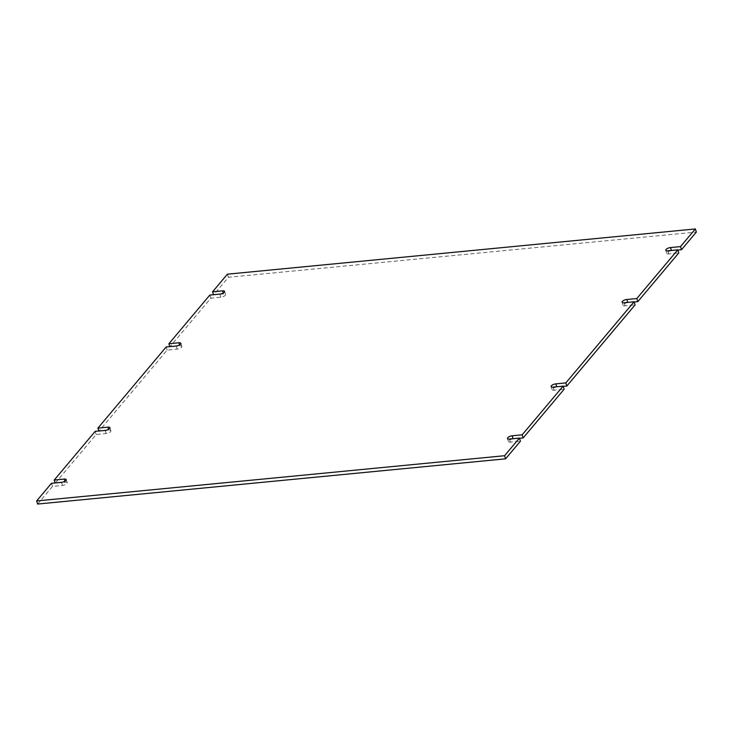 <?xml version="1.0" encoding="UTF-8"?>
<svg xmlns="http://www.w3.org/2000/svg" width="733" height="733" viewBox="0 0 733 733"><rect width="100%" height="100%" fill="white"/><g stroke="black" fill="none" stroke-linecap="round" stroke-linejoin="round"><path stroke-width="0.55" stroke-dasharray="3.67 2.75" d="M563.173 386.364L556.842 386.978A3.518 1.301 -18 0 0 553.47 388.059A3.518 1.301 -18 0 0 552.132 389.681A3.518 1.301 -18 0 0 554.111 390.222L564.117 389.25M519.495 438.288L513.155 438.902A3.518 1.301 -18 0 0 509.792 439.983A3.518 1.301 -18 0 0 508.445 441.614A3.518 1.301 -18 0 0 510.425 442.146L520.43 441.184M37.658 504.047L52.501 486.4L62.507 485.438A3.518 1.301 -18 0 0 65.869 484.357A3.518 1.301 -18 0 0 67.216 482.726A3.518 1.301 -18 0 0 65.237 482.195L55.232 483.157L96.179 434.477L106.184 433.505A3.518 1.301 -18 0 0 109.556 432.433A3.518 1.301 -18 0 0 110.894 430.802A3.518 1.301 -18 0 0 108.915 430.262L98.909 431.233L167.161 350.099L177.166 349.128A3.518 1.301 -18 0 0 180.538 348.047A3.518 1.301 -18 0 0 181.876 346.416A3.518 1.301 -18 0 0 179.897 345.884L169.891 346.846L210.847 298.166L220.853 297.204A3.518 1.301 -18 0 0 224.216 296.123A3.518 1.301 -18 0 0 225.562 294.492A3.518 1.301 -18 0 0 223.583 293.96L213.578 294.923L228.421 277.285L696.35 232.059M677.842 250.054L671.501 250.668A3.518 1.301 -18 0 0 668.139 251.749A3.518 1.301 -18 0 0 666.792 253.38A3.518 1.301 -18 0 0 668.771 253.911L678.776 252.949M634.155 301.978L627.824 302.592A3.518 1.301 -18 0 0 624.452 303.673A3.518 1.301 -18 0 0 623.114 305.304A3.518 1.301 -18 0 0 625.093 305.844L635.099 304.873M228.421 277.285L227.404 274.179M210.847 298.166L209.84 295.069M167.161 350.099L166.153 346.993M96.179 434.477L95.171 431.37M52.501 486.4L51.493 483.294M554.111 390.222L553.103 387.116M625.093 305.844L624.085 302.738M668.771 253.911L667.763 250.805M223.583 293.96L223.263 292.989M219.845 294.098L220.853 297.204M179.897 345.884L179.585 344.913M176.158 346.022L177.166 349.128M108.915 430.262L108.603 429.291M105.176 430.408L106.184 433.505M65.237 482.195L64.916 481.224M61.499 482.332L62.507 485.438M510.425 442.146L509.417 439.04M552.132 389.681L551.124 386.584M623.114 305.304L622.106 302.198M666.792 253.38L665.784 250.274M225.562 294.492L224.555 291.386M181.876 346.416L180.868 343.319M110.894 430.802L109.886 427.696M67.216 482.726L66.208 479.62M508.445 441.614L507.438 438.508"/><path stroke-width="1.1" d="M213.505 294.712L212.57 291.816L227.404 274.179L695.342 228.953L696.35 232.059L681.507 249.706L680.499 246.6L670.493 247.562A3.518 1.301 162 0 0 667.131 248.643A3.518 1.301 162 0 0 665.784 250.274A3.518 1.301 162 0 0 667.763 250.805L677.768 249.843L678.776 252.949L637.829 301.63L636.821 298.523L626.816 299.495A3.518 1.301 162 0 0 623.444 300.567A3.518 1.301 162 0 0 622.106 302.198A3.518 1.301 162 0 0 624.085 302.738L634.091 301.767L635.099 304.873L566.847 386.007L563.173 386.364M566.847 386.007L565.839 382.901L555.834 383.872A3.518 1.301 162 0 0 552.462 384.953A3.518 1.301 162 0 0 551.124 386.584A3.518 1.301 162 0 0 553.103 387.116L563.109 386.154L564.117 389.25L523.16 437.931L519.495 438.288M523.16 437.931L522.153 434.834L512.147 435.796A3.518 1.301 162 0 0 508.784 436.877A3.518 1.301 162 0 0 507.438 438.508A3.518 1.301 162 0 0 509.417 439.04L519.422 438.077L520.43 441.184L505.596 458.821L37.658 504.047L36.65 500.941L51.493 483.294L61.499 482.332A3.518 1.301 162 0 0 64.861 481.251A3.518 1.301 162 0 0 66.208 479.62A3.518 1.301 162 0 0 64.229 479.089L54.224 480.051L95.171 431.37L105.176 430.408A3.518 1.301 162 0 0 108.548 429.327A3.518 1.301 162 0 0 109.886 427.696A3.518 1.301 162 0 0 107.907 427.156L97.901 428.127L166.153 346.993L176.158 346.022A3.518 1.301 162 0 0 179.53 344.941A3.518 1.301 162 0 0 180.868 343.319A3.518 1.301 162 0 0 178.889 342.778L168.883 343.75L209.84 295.069L219.845 294.098A3.518 1.301 162 0 0 223.208 293.017A3.518 1.301 162 0 0 224.555 291.386A3.518 1.301 162 0 0 222.575 290.854L212.57 291.816M681.507 249.706L677.842 250.054M637.829 301.63L634.155 301.978M634.091 301.767L565.839 382.901M677.768 249.843L636.821 298.523M695.342 228.953L680.499 246.6M169.827 346.636L168.883 343.75M98.845 431.022L97.901 428.127M55.158 482.946L54.224 480.051M505.596 458.821L504.579 455.715L36.65 500.941M519.422 438.077L504.579 455.715M563.109 386.154L522.153 434.834M555.834 383.872L556.768 386.758M626.816 299.495L627.75 302.381M670.493 247.562L671.437 250.457M223.263 292.989L222.575 290.854M179.585 344.913L178.889 342.778M108.603 429.291L107.907 427.156M64.916 481.224L64.229 479.089M512.147 435.796L513.091 438.691"/></g></svg>
